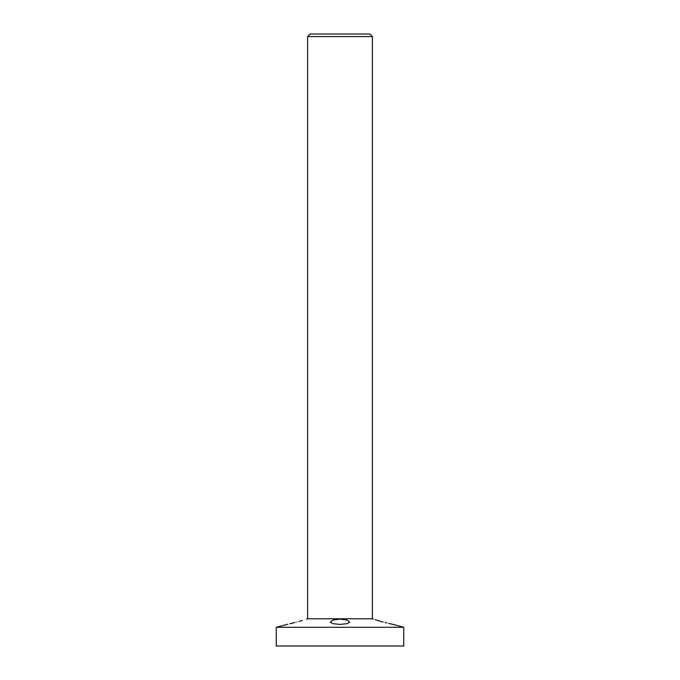 <?xml version="1.0" encoding="UTF-8"?>
<svg xmlns="http://www.w3.org/2000/svg" width="680" height="680" viewBox="0 0 680 680"><rect width="100%" height="100%" fill="white"/><g stroke="black" fill="none" stroke-linecap="round" stroke-linejoin="round"><path stroke-width="1.02" d="M296.82 622.038C284.249 625.098 284.249 625.098 296.82 622.038C309.383 618.35 309.383 618.35 296.82 622.038M392.887 624.367L403.75 627.3L276.25 627.3L287.801 624.215M289.952 623.73L295.001 622.506M340 624.385L333.03 623.721L330.216 622.038L333.022 620.067L340 619.097L346.978 620.067L349.784 622.038L346.97 623.73L340 624.385M383.18 622.038C370.617 618.35 370.617 618.35 383.18 622.038C395.743 625.098 395.743 625.098 383.18 622.038L381.284 621.529M375.088 619.667L379.491 621.019M379.899 621.137L380.715 621.367M403.75 627.3L403.75 646L276.25 646L276.25 627.3M385.118 622.54L386.92 622.982M388.646 623.399L392.734 624.333M299.022 621.443L302.404 620.457M372.385 36.55L369.835 34L310.165 34L307.615 36.55L307.615 618.8L372.385 618.8L372.385 36.55L307.615 36.55M372.3 618.8L373.397 619.097M307.7 618.8L306.603 619.097"/></g></svg>
